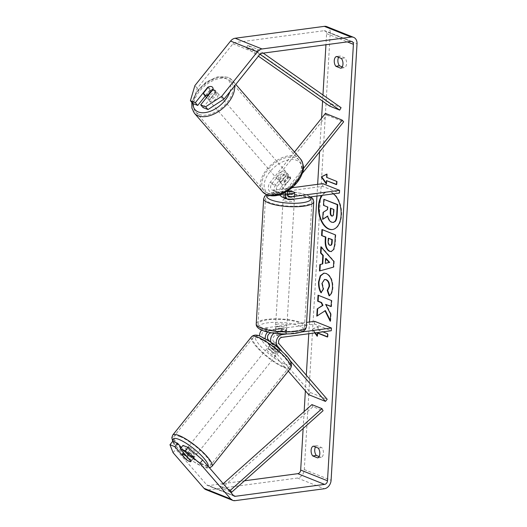 <?xml version="1.0" encoding="UTF-8"?>
<svg xmlns="http://www.w3.org/2000/svg" width="527" height="527" viewBox="0 0 527 527"><rect width="100%" height="100%" fill="white"/><g stroke="black" fill="none" stroke-linecap="round" stroke-linejoin="round"><path stroke-width="0.4" stroke-dasharray="2.63 1.98" d="M287.38 194.265L284.606 194.634A3.946 3.03 -68.2 0 1 283.368 194.489A3.946 3.03 -68.2 0 1 282.755 188.429L290.502 178.765A5.639 3.353 -40.9 0 0 290.028 176.565A5.639 3.353 -40.9 0 0 289.191 175.978A5.639 3.353 -40.9 0 0 285.14 176.617L283.658 174.911L275.911 184.575A6.765 5.198 111.8 0 0 276.965 194.964A6.765 5.198 111.8 0 0 278.164 195.24M279.942 194.72A6.765 5.198 -68.2 0 1 281.273 186.723L289.02 177.052A5.639 3.353 -40.9 0 0 288.539 174.852A5.639 3.353 -40.9 0 0 287.709 174.272A5.639 3.353 -40.9 0 0 283.658 174.911M303.282 168.633L286.965 188.995A6.765 5.198 111.8 0 0 285.324 192.362M294.481 152.02L270.213 182.302A6.765 5.198 111.8 0 0 271.267 192.684A6.765 5.198 111.8 0 0 273.388 192.935L322.676 186.36L339.428 193.053M280.12 195.076L289.033 193.883A5.639 1.436 -176.6 0 1 294.626 195.655A5.639 1.436 -176.6 0 1 294.395 196.031L284.448 197.355A6.765 5.198 -68.2 0 1 282.32 197.105M325.422 113.41L326.905 115.123L271.701 184.009A3.946 3.03 111.8 0 0 272.314 190.069A3.946 3.03 111.8 0 0 273.553 190.214L291.965 187.757M285.14 176.617L277.393 186.288A3.946 3.03 111.8 0 0 278.006 192.348A3.946 3.03 111.8 0 0 279.244 192.493L288.032 191.321M322.676 186.36L322.834 183.64M326.905 115.123L343.657 121.823M302.142 173.62L288.915 190.128M289.185 191.347L289.033 193.883M294.553 193.31L294.395 196.031M290.502 178.765L289.02 177.052M271.57 332.807L280.851 331.569A5.639 1.436 -176.6 0 1 286.444 333.334A5.639 1.436 -176.6 0 1 286.214 333.71L276.267 335.04A3.946 3.03 111.8 0 0 273.203 337.781A3.946 3.03 111.8 0 0 273.638 341.839L280.357 349.579A5.639 1.331 38.7 0 1 280.292 349.981A5.639 1.331 38.7 0 1 278.862 349.875A5.639 1.331 38.7 0 1 274.995 347.438L269.87 341.529M280.357 349.579L278.645 351.713A5.639 1.331 38.7 0 1 278.579 352.115A5.639 1.331 38.7 0 1 277.149 352.01A5.639 1.331 38.7 0 1 273.282 349.572L266.57 341.832A6.765 5.198 -68.2 0 1 265.279 338.69M270.964 342.273A6.765 5.198 111.8 0 0 271.925 343.979L278.645 351.713M288.262 371.127L260.872 339.559A6.765 5.198 -68.2 0 1 259.554 335.976M289.738 360.211L281.761 351.022M267.644 332.01A6.765 5.198 -68.2 0 1 271.069 330.172L281.016 328.848A5.639 1.436 -176.6 0 1 286.609 330.613A5.639 1.436 -176.6 0 1 286.372 330.989L276.425 332.32A6.765 5.198 111.8 0 0 274.145 333.202M308.71 394.697L310.423 392.556L262.584 337.418A3.946 3.03 -68.2 0 1 262.143 333.36A3.946 3.03 -68.2 0 1 265.206 330.62L314.494 324.039L331.246 330.739M261.629 330.073A6.765 5.198 -68.2 0 1 265.371 327.899L306.576 322.399M286.563 333.999L301.174 332.05M314.659 321.318L314.494 324.039M310.423 392.556L327.175 399.255M280.851 331.569L281.016 328.848M286.214 333.71L286.372 330.989M274.995 347.438L273.282 349.572M193.561 456.316A5.639 1.331 38.7 0 1 188.383 452.733A5.639 1.331 38.7 0 1 186.196 449.366A5.639 1.331 38.7 0 1 187.625 449.472A5.639 1.331 38.7 0 1 192.803 453.055A5.639 1.331 38.7 0 1 194.99 456.422A5.639 1.331 38.7 0 1 193.561 456.316M190.945 461.402L194.028 457.555A5.639 1.331 38.7 0 0 189.786 452.673L186.808 456.389M182.013 454.643L185.096 450.796A5.639 1.331 38.7 0 0 189.338 455.684L186.255 459.531M275.779 353.722A5.639 1.331 38.7 0 1 270.601 350.139A5.639 1.331 38.7 0 1 268.414 346.779A5.639 1.331 38.7 0 1 269.844 346.878A5.639 1.331 38.7 0 1 275.022 350.462A5.639 1.331 38.7 0 1 277.209 353.828A5.639 1.331 38.7 0 1 275.779 353.722M272.927 343.031A5.639 1.331 38.7 0 1 276.122 344.948L274.066 347.51A5.639 1.331 38.7 0 1 278.302 352.398L280.357 349.836A5.639 1.331 38.7 0 1 280.292 349.981A5.639 1.331 38.7 0 1 278.862 349.875A5.639 1.331 38.7 0 1 275.667 347.958L273.612 350.527A5.639 1.331 38.7 0 1 269.376 345.64L271.431 343.07A5.639 1.331 38.7 0 1 271.497 342.932A5.639 1.331 38.7 0 1 272.927 343.031M280.357 349.836L276.122 344.948M271.431 343.07L275.667 347.958M189.338 455.684L185.096 450.796M189.786 452.673L194.028 457.555M274.066 347.51L278.302 352.398M273.612 350.527L269.376 345.64M268.131 349.019A5.639 1.331 38.7 0 1 273.309 352.596A5.639 1.331 38.7 0 1 275.496 355.962A5.639 1.331 38.7 0 1 274.066 355.857A5.639 1.331 38.7 0 1 268.889 352.28A5.639 1.331 38.7 0 1 266.702 348.914A5.639 1.331 38.7 0 1 268.131 349.019M189.338 447.337A5.639 1.331 38.7 0 1 194.516 450.914A5.639 1.331 38.7 0 1 196.703 454.281A5.639 1.331 38.7 0 1 195.273 454.175A5.639 1.331 38.7 0 1 190.095 450.598A5.639 1.331 38.7 0 1 187.908 447.232A5.639 1.331 38.7 0 1 189.338 447.337M180.043 436.626A23.28 5.487 38.7 0 1 201.426 451.415A23.28 5.487 38.7 0 1 210.471 465.315A23.28 5.487 38.7 0 1 204.562 464.886A23.28 5.487 38.7 0 1 183.179 450.098A23.28 5.487 38.7 0 1 174.141 436.198A23.28 5.487 38.7 0 1 180.043 436.626M283.355 366.568A23.28 5.487 38.7 0 1 261.972 351.779A23.28 5.487 38.7 0 1 252.934 337.879A23.28 5.487 38.7 0 1 258.836 338.308A23.28 5.487 38.7 0 1 280.219 353.097A23.28 5.487 38.7 0 1 289.264 366.996A23.28 5.487 38.7 0 1 283.355 366.568M332.544 229.522A19.012 11.166 -97.6 0 0 332.768 229.495A19.012 11.166 -97.6 0 0 341.555 215.168A19.012 11.166 -97.6 0 0 327.741 191.808A19.012 11.166 -97.6 0 0 322.34 195.339M333.426 193.857A19.012 11.166 -97.6 0 0 327.287 191.868A19.012 11.166 -97.6 0 0 321.885 195.398M192.79 103.476L197.263 88.338L232.941 43.813A3.379 2.595 -68.2 0 1 234.917 42.601L324.085 30.704A3.379 2.595 -68.2 0 1 325.146 30.829A3.379 2.595 -68.2 0 1 326.602 33.609L325.943 44.749M322.959 94.979L322.59 101.158M321.575 118.213L319.579 151.868M317.649 184.331L316.951 196.057M309.468 322.01L308.776 333.736M306.312 375.204L305.377 390.856M304.151 411.515L303.144 428.491M314.843 332.926L312.267 329.283L317.781 326.47L317.583 329.737L322.886 331.852M317.643 457.897L321.259 457.416A5.639 3.314 -97.6 0 0 323.44 453.273A5.639 3.314 -97.6 0 0 321.839 447.621L316.911 445.644A5.639 3.314 -97.6 0 0 315.469 447.001M338.617 57.351A5.639 3.314 82.4 0 1 340.06 56L344.987 57.97A5.639 3.314 82.4 0 1 346.588 63.622A5.639 3.314 82.4 0 1 344.408 67.766L342.234 66.896M340.791 68.246L344.408 67.766M326.819 26.64A7.892 6.06 -68.2 0 1 330.218 33.122L304.29 469.57A7.892 6.06 -68.2 0 1 297.511 478.035L208.343 489.932A7.892 6.06 -68.2 0 1 205.866 489.642M319.079 456.547L321.259 457.416M197.263 88.338L194.885 85.598M244.502 480.789L223.303 483.621M223.165 483.634L208.6 485.584A3.379 2.595 -68.2 0 1 207.539 485.459A3.379 2.595 -68.2 0 1 206.736 484.88L175.82 449.248L172.718 441.303L178.258 448.773L182.006 452.515L192.935 461.263L202.981 466.889L206.386 467.923L209.522 467.917M181.314 447.509L188.323 455.585A5.639 1.331 -141.3 0 0 193.62 458.128A5.639 1.331 -141.3 0 0 193.679 457.726L182.994 445.414M205.24 96.046L210.036 90.058A5.639 3.353 139.1 0 1 214.087 89.419A5.639 3.353 139.1 0 1 214.917 89.998A5.639 3.353 139.1 0 1 215.398 92.199L203.066 107.587M210.036 90.058L207.895 87.587M173.08 452.667L175.82 449.248M215.398 92.199L213.027 89.465M336.443 56.481L340.06 56M341.371 58.451L344.987 57.97M193.679 457.726L190.939 461.145M188.323 455.585L185.688 458.872M313.288 446.132L316.911 445.644M318.222 448.102L321.839 447.621M333.387 222.401L331.957 222.111C329.915 221.156 328.631 219.107 328.097 215.978L327.682 216.254M324.296 199.239L323.94 205.286L328.005 206.913L327.847 209.562L323.519 212.328L323.104 219.311M323.94 205.286L323.486 205.346M328.005 206.913L327.55 206.973M327.847 209.562L327.399 209.621M323.519 212.328L323.071 212.388M328.097 215.978L327.642 216.037M315.291 332.866L312.715 329.217L312.267 329.283M312.715 329.217L317.781 326.47M318.229 326.411L318.038 329.678L317.583 329.737M318.038 329.678L327.636 333.756M327.458 336.786L327.893 336.957L327.445 337.017M327.893 336.957L328.09 333.696M317.847 332.939L317.649 336.206L317.195 336.266M317.649 336.206L317.234 335.62M336.687 181.38L326.641 177.362M337.142 181.314L336.951 184.582L336.496 184.641M336.509 184.404L336.951 184.582M326.285 183.244L326.7 183.831L326.253 183.89M326.7 183.831L326.898 180.563M327.089 177.296L327.287 174.035L326.832 174.094M327.287 174.035L326.819 174.272M321.332 247.268L321.358 246.735L320.91 246.794M321.358 246.735L334.23 261.306L333.775 261.366M334.23 261.306L333.881 267.084L333.433 267.143M333.881 267.084L319.474 270.99M326.042 258.447L325.752 263.296M322.372 229.686L321.938 229.515M322.386 229.456L335.337 234.871M335.791 234.811L335.231 244.139L334.092 249.403L331.378 251.57M328.769 238.178L328.598 241.043C328.519 243.283 329.032 244.666 330.133 245.187L330.567 245.305M330.258 320.357L330.66 321.154L330.205 321.22M317.254 315.825L316.786 316.141M317.241 316.081L325.383 310.614M331.088 306.332L331.529 306.51L331.885 300.476L318.031 295.179M331.885 300.476L331.437 300.535M331.529 306.51L331.075 306.569M330.66 321.154L331.081 314.006L330.633 314.066M331.081 314.006L326.094 304.336M324.046 273.118L326.635 273.421C330.877 275.661 332.972 280.417 332.919 287.683C332.557 291.978 331.443 294.685 329.579 295.805L329.125 295.864M324.698 279.494L322.379 283.407L323.71 288.967L323.262 289.027M323.71 288.967L321.45 292.716L321.002 292.775M321.45 292.716L321.246 292.36M332.122 215.958C333.189 216.307 333.782 215.424 333.907 213.323L334.144 209.364L330.469 208.139M334.144 209.364L333.696 209.43M215.273 90.789A5.639 3.353 -40.9 0 0 209.048 93.101A5.639 3.353 -40.9 0 0 207.592 98.753A5.639 3.353 -40.9 0 0 208.422 99.333A5.639 3.353 -40.9 0 0 214.654 97.021A5.639 3.353 -40.9 0 0 216.11 91.369A5.639 3.353 -40.9 0 0 215.273 90.789M203.494 93.068L206.169 96.151A5.639 3.353 -40.9 0 1 211.063 90.045L208.389 86.968M213.079 88.839L215.754 91.922A5.639 3.353 -40.9 0 1 210.859 98.022L208.415 95.209M286.523 172.902A5.639 3.353 -40.9 0 0 280.292 175.221A5.639 3.353 -40.9 0 0 278.836 180.873A5.639 3.353 -40.9 0 0 279.672 181.453A5.639 3.353 -40.9 0 0 285.904 179.134A5.639 3.353 -40.9 0 0 287.353 173.482A5.639 3.353 -40.9 0 0 286.523 172.902M280.977 182.368A5.639 3.353 -40.9 0 0 281.51 183.949A5.639 3.353 -40.9 0 0 282.34 184.529A5.639 3.353 -40.9 0 0 285.667 184.246L283.888 182.19A5.639 3.353 -40.9 0 0 288.776 176.09L290.561 178.139A5.639 3.353 -40.9 0 0 290.028 176.565A5.639 3.353 -40.9 0 0 289.191 175.978A5.639 3.353 -40.9 0 0 285.871 176.268L284.086 174.213A5.639 3.353 -40.9 0 0 279.191 180.32L280.977 182.368L285.871 176.268M290.561 178.139L285.667 184.246M211.063 90.045L206.169 96.151M210.859 98.022L215.754 91.922M283.888 182.19L288.776 176.09M284.086 174.213L279.191 180.32M285.035 171.189A5.639 3.353 -40.9 0 0 278.809 173.508A5.639 3.353 -40.9 0 0 277.354 179.16A5.639 3.353 -40.9 0 0 278.184 179.74A5.639 3.353 -40.9 0 0 284.415 177.421A5.639 3.353 -40.9 0 0 285.871 171.769A5.639 3.353 -40.9 0 0 285.035 171.189M216.762 92.495A5.639 3.353 -40.9 0 0 210.53 94.814A5.639 3.353 -40.9 0 0 209.074 100.466A5.639 3.353 -40.9 0 0 209.911 101.046A5.639 3.353 -40.9 0 0 216.142 98.733A5.639 3.353 -40.9 0 0 217.592 93.075A5.639 3.353 -40.9 0 0 216.762 92.495M199.186 114.425A23.28 13.854 -40.9 0 0 224.924 104.86A23.28 13.854 -40.9 0 0 230.918 81.514A23.28 13.854 -40.9 0 0 227.486 79.116A23.28 13.854 -40.9 0 0 201.749 88.688A23.28 13.854 -40.9 0 0 195.748 112.027A23.28 13.854 -40.9 0 0 199.186 114.425M267.466 193.119A23.28 13.854 -40.9 0 0 293.196 183.554A23.28 13.854 -40.9 0 0 299.198 160.208A23.28 13.854 -40.9 0 0 295.759 157.81A23.28 13.854 -40.9 0 0 270.028 167.375A23.28 13.854 -40.9 0 0 264.027 190.721A23.28 13.854 -40.9 0 0 267.466 193.119M277.762 326.766A5.639 1.436 3.4 0 0 275.483 327.768A5.639 1.436 3.4 0 0 278.539 329.237A5.639 1.436 3.4 0 0 284.461 329.441A5.639 1.436 3.4 0 0 286.741 328.44A5.639 1.436 3.4 0 0 283.678 326.971A5.639 1.436 3.4 0 0 277.762 326.766M275.246 332.497A5.639 1.436 3.4 0 0 275.193 332.669A5.639 1.436 3.4 0 0 279.936 334.368L280.127 331.108A5.639 1.436 3.4 0 0 284.363 331.075A5.639 1.436 3.4 0 0 286.589 330.245L286.392 333.505A5.639 1.436 3.4 0 0 286.444 333.334A5.639 1.436 3.4 0 0 281.701 331.635L275.246 332.497L275.437 329.23A5.639 1.436 3.4 0 1 277.663 328.4A5.639 1.436 3.4 0 1 281.899 328.367L281.701 331.635M279.936 334.368L286.392 333.505M285.97 198.567A5.639 1.436 3.4 0 0 292.221 198.837A5.639 1.436 3.4 0 0 294.494 197.829A5.639 1.436 3.4 0 0 291.438 196.36A5.639 1.436 3.4 0 0 285.522 196.156A5.639 1.436 3.4 0 0 283.243 197.164A5.639 1.436 3.4 0 0 283.414 197.539M288.269 194.147L288.085 197.23A5.639 1.436 3.4 0 0 292.32 197.203A5.639 1.436 3.4 0 0 294.54 196.367L294.738 193.106M287.926 191.512L283.585 192.091A5.639 1.436 3.4 0 0 283.533 192.263A5.639 1.436 3.4 0 0 287.353 193.857M283.585 192.091L283.394 195.359A5.639 1.436 3.4 0 1 285.614 194.522A5.639 1.436 3.4 0 1 289.85 194.496L290.048 191.229M289.85 194.496L283.394 195.359M288.085 197.23L294.54 196.367M280.127 331.108L286.589 330.245M281.899 328.367L275.437 329.23M277.92 324.046A5.639 1.436 3.4 0 0 275.647 325.047A5.639 1.436 3.4 0 0 278.704 326.516A5.639 1.436 3.4 0 0 284.62 326.72A5.639 1.436 3.4 0 0 286.899 325.719A5.639 1.436 3.4 0 0 283.842 324.25A5.639 1.436 3.4 0 0 277.92 324.046M285.357 198.877A5.639 1.436 3.4 0 0 283.085 199.885A5.639 1.436 3.4 0 0 286.141 201.354A5.639 1.436 3.4 0 0 292.057 201.558A5.639 1.436 3.4 0 0 294.336 200.55A5.639 1.436 3.4 0 0 291.279 199.081A5.639 1.436 3.4 0 0 285.357 198.877M302.544 205.747A23.28 5.916 3.4 0 0 311.944 201.597A23.28 5.916 3.4 0 0 299.316 195.53A23.28 5.916 3.4 0 0 274.87 194.687A23.28 5.916 3.4 0 0 265.47 198.837A23.28 5.916 3.4 0 0 278.098 204.904A23.28 5.916 3.4 0 0 302.544 205.747M295.107 330.916A23.28 5.916 3.4 0 0 304.514 326.766A23.28 5.916 3.4 0 0 291.886 320.699A23.28 5.916 3.4 0 0 267.433 319.849A23.28 5.916 3.4 0 0 258.032 324A23.28 5.916 3.4 0 0 270.661 330.067A23.28 5.916 3.4 0 0 295.107 330.916M329.632 106.085L331.015 103.654L247.815 45.348L257.868 49.367L263.217 53.115M331.015 103.654L341.068 107.673M247.815 45.348L246.425 47.779L256.478 51.798L259.982 54.255M246.425 47.779L258.421 56.185M257.868 49.367L256.478 51.798M230.279 491.836L221.498 488.325L313.012 406.706L323.064 410.724M311.892 404.604L313.012 406.706M221.498 488.325L220.378 486.23L223.217 483.7M220.378 486.23L228.086 489.306M281.273 186.723L286.965 188.995M270.213 182.302L275.911 184.575M284.448 197.355L290.14 199.634M282.755 188.429L288.453 190.708M284.606 194.634L288.065 196.018M273.553 190.214L279.244 192.493M273.388 192.935L279.086 195.214M271.701 184.009L277.393 186.288M260.872 339.559L266.57 341.832M271.925 343.979L274.896 345.165M276.425 332.32L280.153 333.808M276.267 335.04L281.958 337.313M273.638 341.839L279.336 344.118M265.206 330.62L270.904 332.893M265.371 327.899L271.069 330.172M262.584 337.418L268.283 339.698M172.731 435.071A25.085 5.909 -141.3 0 0 182.474 450.045A25.085 5.909 -141.3 0 0 205.517 465.98A25.085 5.909 -141.3 0 0 211.88 466.441M208.191 466.382A22.266 5.244 38.7 0 1 202.315 466.408A22.266 5.244 38.7 0 1 184.957 455.038A22.266 5.244 38.7 0 1 173.251 441.514M290.673 368.123A25.085 5.909 38.7 0 1 284.31 367.662A25.085 5.909 38.7 0 1 261.267 351.726A25.085 5.909 38.7 0 1 251.524 336.753M284.534 363.814A22.266 5.244 -141.3 0 0 286.042 355.593A22.266 5.244 -141.3 0 0 261.082 336.786A22.266 5.244 -141.3 0 0 259.574 345.014A22.266 5.244 -141.3 0 0 284.534 363.814M326.602 33.609L347.333 41.89M330.218 33.122L357.023 43.84M304.29 469.57L331.094 480.288M206.736 484.88L233.54 495.597M208.6 485.584L233.481 495.532M324.085 30.704L350.89 41.416M234.917 42.601L261.721 53.319M232.941 43.813L259.745 54.531M297.511 478.035L324.309 488.753M208.343 489.932L235.141 500.65M331.99 222.13L331.542 222.19M331.957 222.111L331.503 222.17M335.231 244.139L334.783 244.199M330.172 245.207L329.724 245.266M328.598 241.043L328.143 241.102M330.133 245.187L329.685 245.246M326.595 273.408L326.147 273.467M326.635 273.421L326.18 273.487M332.919 287.683L332.471 287.742M322.379 283.407L321.925 283.467M333.907 213.323L333.459 213.382M194.391 113.213A25.085 14.927 139.1 0 1 200.853 88.055A25.085 14.927 139.1 0 1 228.58 77.752A25.085 14.927 139.1 0 1 232.282 80.335A25.085 14.927 139.1 0 1 234.587 85.921M229.897 91.77A22.266 13.254 -40.9 0 0 225.385 78.174A22.266 13.254 -40.9 0 0 204.647 83.833A22.266 13.254 -40.9 0 0 192.922 103.536M300.561 159.029A25.085 14.927 -40.9 0 0 296.859 156.447A25.085 14.927 -40.9 0 0 269.126 166.749A25.085 14.927 -40.9 0 0 262.663 191.907M269.567 194.061A22.266 13.254 139.1 0 1 269.864 171.888A22.266 13.254 139.1 0 1 296.629 160.294A22.266 13.254 139.1 0 1 296.332 182.467A22.266 13.254 139.1 0 1 269.567 194.061M263.671 198.732A25.085 6.377 -176.6 0 1 273.796 194.259A25.085 6.377 -176.6 0 1 300.14 195.168A25.085 6.377 -176.6 0 1 313.749 201.703M310.074 196.973A22.266 5.659 3.4 0 0 275.634 192.203A22.266 5.659 3.4 0 0 267.196 195.03M306.312 326.872A25.085 6.377 3.4 0 0 292.702 320.337A25.085 6.377 3.4 0 0 266.366 319.421A25.085 6.377 3.4 0 0 256.234 323.894M294.343 333.393A22.266 5.659 -176.6 0 1 263.25 330.488A22.266 5.659 -176.6 0 1 267.874 322.814A22.266 5.659 -176.6 0 1 298.974 325.719A22.266 5.659 -176.6 0 1 294.343 333.393M283.368 194.489L289.066 196.769M276.965 194.964L271.267 192.684M278.006 192.348L272.314 190.069M294.626 195.655L294.494 197.829M287.353 173.482L288.539 174.852M277.209 353.828L278.579 352.115M286.741 328.44L286.609 330.613M194.99 456.422L193.62 458.128M186.196 449.366L183.567 452.647M271.497 342.932L268.414 346.779M275.496 355.962L196.703 454.281M266.702 348.914L187.908 447.232M252.934 337.879L174.141 436.198M289.264 366.996L210.471 465.315M327.741 191.808L327.287 191.868M234.337 496.171L207.539 485.459M351.95 41.541L325.146 30.829M214.917 89.998L216.11 91.369M332.768 229.495L332.313 229.555M331.154 251.61L331.608 251.55M323.822 273.138L324.276 273.078M191.821 102.363L196.545 91.52L205.952 82.166L217.381 76.85L227.914 77.271L232.282 80.335L235.806 84.399M207.592 98.753L206.544 97.548M281.51 183.949L278.836 180.873M277.354 179.16L209.074 100.466M285.871 171.769L217.592 93.075M299.198 160.208L230.918 81.514M264.027 190.721L195.748 112.027M266.385 194.687L275.101 192.131L289.139 191.749L300.831 193.257L306.997 194.977L310.851 196.867M275.483 327.768L275.193 332.669M283.243 197.164L283.533 192.263M275.647 325.047L283.085 199.885M286.899 325.719L294.336 200.55M304.514 326.766L311.944 201.597M258.032 324L265.47 198.837"/><path stroke-width="0.79" d="M294.481 152.02L325.422 113.41L342.175 120.11L303.282 168.633M285.324 192.362A6.765 5.198 111.8 0 0 288.019 199.384L282.32 197.105A6.765 5.198 -68.2 0 1 279.942 194.72M288.019 199.384A6.765 5.198 111.8 0 0 290.14 199.634L339.428 193.053L339.586 190.333L290.305 196.914A3.946 3.03 111.8 0 1 289.066 196.769A3.946 3.03 111.8 0 1 288.453 190.708L288.915 190.128M291.965 187.757L322.834 183.64L339.586 190.333M288.032 191.321L289.191 191.163A5.639 1.436 -176.6 0 1 294.791 192.935A5.639 1.436 -176.6 0 1 294.553 193.31L287.38 194.265M278.164 195.24A6.765 5.198 111.8 0 0 279.086 195.214L280.12 195.076M302.142 173.62L343.657 121.823L342.175 120.11M301.174 332.05L331.411 328.018L331.246 330.739L281.958 337.313A3.946 3.03 -68.2 0 0 278.895 340.06A3.946 3.03 -68.2 0 0 279.336 344.118L327.175 399.255L325.462 401.39L308.71 394.697L288.262 371.127M325.462 401.39L289.738 360.211M281.761 351.022L277.624 346.252A6.765 5.198 -68.2 0 1 276.873 339.296A6.765 5.198 -68.2 0 1 282.123 334.592L286.563 333.999M274.145 333.202A6.765 5.198 111.8 0 0 270.964 342.273M259.554 335.976A6.765 5.198 -68.2 0 1 261.629 330.073M269.87 341.529L268.283 339.698A3.946 3.03 -68.2 0 1 267.841 335.64A3.946 3.03 -68.2 0 1 270.904 332.893L271.57 332.807M306.576 322.399L314.659 321.318L331.411 328.018M265.279 338.69A6.765 5.198 -68.2 0 1 267.644 332.01M183.515 454.603A5.639 1.331 38.7 0 1 186.703 456.52L190.945 461.402A5.639 1.331 38.7 0 1 190.879 461.547A5.639 1.331 38.7 0 1 189.45 461.448A5.639 1.331 38.7 0 1 186.255 459.531L182.013 454.643A5.639 1.331 38.7 0 1 182.078 454.498A5.639 1.331 38.7 0 1 183.515 454.603M322.34 195.339A19.012 11.166 -97.6 0 0 318.954 206.136A19.012 11.166 -97.6 0 0 332.544 229.522M321.885 195.398A19.012 11.166 -97.6 0 0 318.499 206.195A19.012 11.166 -97.6 0 0 332.313 229.555A19.012 11.166 -97.6 0 0 341.101 215.227A19.012 11.166 -97.6 0 0 333.426 193.857M224.067 99.05L207.987 109.557L205.609 106.816L221.689 96.316L224.067 99.05L259.745 54.531A3.379 2.595 -68.2 0 1 261.721 53.319L350.89 41.416A3.379 2.595 -68.2 0 1 351.95 41.541A3.379 2.595 -68.2 0 1 353.406 44.321L327.478 480.769A3.379 2.595 -68.2 0 1 324.573 484.399L235.404 496.296A3.379 2.595 -68.2 0 1 234.337 496.171A3.379 2.595 -68.2 0 1 233.54 495.597L202.625 459.959L199.885 463.378L185.175 450.796L187.915 447.377L202.625 459.959M325.943 44.749L322.959 94.979M322.59 101.158L321.575 118.213M319.579 151.868L317.649 184.331M316.951 196.057L309.468 322.01M308.776 333.736L306.312 375.204M305.377 390.856L304.151 411.515M303.144 428.491L300.673 470.058A3.379 2.595 -68.2 0 1 297.768 473.681L244.502 480.789M324.935 310.673L330.205 321.22L330.633 314.066L325.64 304.395L331.075 306.569L331.437 300.535L318.031 295.179L317.676 301.213L321.141 302.597L322.524 305.41L317.221 308.894L316.786 316.141L325.383 310.614L330.258 320.357M322.326 263.935L322.827 255.503L320.541 253.019L320.91 246.794L333.775 261.366L333.433 267.143L319.474 270.99L319.849 264.561L322.774 263.875L323.275 255.443L322.827 255.503M335.857 66.277A5.639 3.314 82.4 0 1 334.263 60.625A5.639 3.314 82.4 0 1 336.443 56.481L341.371 58.451A5.639 3.314 82.4 0 1 342.972 64.103A5.639 3.314 82.4 0 1 340.791 68.246L335.857 66.277L339.474 65.796A5.639 3.314 82.4 0 1 338.617 57.351M312.709 455.927L317.643 457.897A5.639 3.314 -97.6 0 0 319.823 453.754A5.639 3.314 -97.6 0 0 318.222 448.102L313.288 446.132A5.639 3.314 -97.6 0 0 311.108 450.269A5.639 3.314 -97.6 0 0 312.709 455.927L316.325 455.44L319.079 456.547M327.458 336.786L317.847 332.939L317.392 332.998L317.195 336.266L314.843 332.926M322.886 331.852L327.636 333.756L327.445 337.017L317.392 332.998M326.641 177.362L326.832 174.094L321.318 176.901L326.253 183.89L326.444 180.623L336.496 184.641L336.687 181.38L326.641 177.362M329.533 251.366L329.5 251.353C326.332 249.66 324.909 245.898 325.231 240.062L325.403 237.078L321.575 235.549L321.938 229.515L335.337 234.871L334.783 244.199L333.637 249.462L331.154 251.61L329.948 251.293C326.786 249.6 325.363 245.839 325.679 240.002L325.857 237.018L325.403 237.078M321.002 292.775C319.23 290.193 318.413 286.576 318.545 281.925L320.218 275.819L323.822 273.138L326.18 273.487C330.429 275.72 332.524 280.476 332.471 287.742C332.102 292.037 330.989 294.745 329.125 295.864L327.234 290.456L329.085 286.326C329.072 282.992 327.998 280.786 325.851 279.718L324.467 279.508L321.925 283.467L323.262 289.027L321.002 292.775M221.689 96.316L257.367 51.791A7.892 6.06 -68.2 0 1 261.978 48.965L351.147 37.068A7.892 6.06 -68.2 0 1 353.624 37.358A7.892 6.06 -68.2 0 1 357.023 43.84L331.094 480.288A7.892 6.06 -68.2 0 1 324.309 488.753L235.141 500.65A7.892 6.06 -68.2 0 1 232.664 500.36A7.892 6.06 -68.2 0 1 230.8 499.016L199.885 463.378M342.234 66.896L339.474 65.796M315.469 447.001A5.639 3.314 -97.6 0 0 316.325 455.44M190.412 100.743L192.79 103.476L197.704 105.446L195.333 102.706L190.412 100.743L194.885 85.598L230.569 41.08A7.892 6.06 -68.2 0 1 235.174 38.247L324.342 26.35A7.892 6.06 -68.2 0 1 326.819 26.64L353.624 37.358M232.664 500.36L205.866 489.642A7.892 6.06 -68.2 0 1 203.995 488.298L173.08 452.667L169.977 444.722L174.892 446.685L185.583 459.004A5.639 1.331 38.7 0 0 190.879 461.547A5.639 1.331 38.7 0 0 190.939 461.145L180.254 448.833L185.175 450.796M180.254 448.833L182.994 445.414L187.915 447.377M172.731 435.071L251.524 336.753A25.085 5.909 38.7 0 1 257.887 337.214A25.085 5.909 38.7 0 1 280.931 353.149A25.085 5.909 38.7 0 1 290.673 368.123L211.88 466.441A25.085 5.909 -141.3 0 0 202.137 451.468A25.085 5.909 -141.3 0 0 179.094 435.533A25.085 5.909 -141.3 0 0 172.731 435.071L171.809 437.7L172.737 441.31L177.632 443.266L174.892 446.685M172.718 441.303L169.977 444.722M177.632 443.266L181.314 447.509M197.704 105.446L205.24 96.046M205.609 106.816L200.688 104.853L203.066 107.587L207.987 109.557M200.688 104.853L213.027 89.465A5.639 3.353 -40.9 0 0 212.546 87.265A5.639 3.353 -40.9 0 0 211.716 86.678A5.639 3.353 -40.9 0 0 207.664 87.317L195.333 102.706M327.682 216.254L322.656 219.37L323.071 212.388L327.399 209.621L327.55 206.973L323.486 205.346L323.848 199.298L337.273 204.667L336.661 214.983C336.443 218.277 335.811 220.451 334.783 221.505L333.163 222.44L331.503 222.17C329.467 221.215 328.176 219.166 327.642 216.037L322.656 219.37M323.848 199.298L337.728 204.608L337.115 214.924C336.891 218.218 336.266 220.391 335.238 221.445L333.387 222.401M335.238 221.445L334.783 221.505M337.728 204.608L337.273 204.667M317.234 335.62L315.291 332.866M336.509 184.404L326.444 180.623M326.819 174.272L321.318 176.901M321.773 176.841L326.285 183.244M323.275 255.443L320.989 252.96L320.541 253.019M320.989 252.96L321.332 247.268M319.929 270.865L320.304 264.501L319.849 264.561M320.304 264.501L322.774 263.875M325.297 263.355L329.685 262.4L326.042 258.447L325.587 258.507L325.297 263.355L329.23 262.459L325.587 258.507M329.685 262.4L329.23 262.459M325.857 237.018L321.575 235.549M322.03 235.483L322.372 229.686M331.378 251.57L329.988 251.307M330.567 245.305L329.724 245.266C330.89 245.654 331.542 244.732 331.687 242.486L331.858 239.653L328.314 238.237L328.143 241.102C328.071 243.349 328.578 244.726 329.685 245.246L329.724 245.266M330.172 245.207C331.338 245.595 331.997 244.673 332.142 242.427L332.313 239.594L328.314 238.237M332.313 239.594L331.858 239.653M318.473 295.357L318.13 301.154L321.595 302.538L322.972 305.35L317.221 308.894M317.669 308.835L317.254 315.825M322.972 305.35L322.524 305.41M321.595 302.538L321.141 302.597M318.13 301.154L317.676 301.213M331.088 306.332L325.64 304.395M321.45 292.716C319.678 290.133 318.861 286.517 319 281.866L320.6 275.878L324.046 273.118M329.5 295.575L327.682 290.397L327.234 290.456M327.682 290.397L329.54 286.266C329.527 282.933 328.446 280.726 326.305 279.659L324.698 279.494M330.91 208.317L330.686 212.065C330.6 214.193 331.068 215.484 332.082 215.945L331.674 216.017C332.735 216.366 333.327 215.484 333.459 213.382L333.696 209.43L330.469 208.139L330.231 212.124C330.146 214.252 330.613 215.543 331.635 216.004L332.227 216.103M203.494 93.068A5.639 3.353 -40.9 0 0 204.028 94.649A5.639 3.353 -40.9 0 0 204.865 95.229A5.639 3.353 -40.9 0 0 208.185 94.946L213.079 88.839A5.639 3.353 -40.9 0 0 212.546 87.265A5.639 3.353 -40.9 0 0 211.716 86.678A5.639 3.353 -40.9 0 0 208.389 86.968L203.494 93.068M283.414 197.539A5.639 1.436 3.4 0 0 285.97 198.567M288.269 194.147L294.738 193.106A5.639 1.436 3.4 0 0 294.791 192.935A5.639 1.436 3.4 0 0 290.048 191.229L287.926 191.512M287.353 193.857A5.639 1.436 3.4 0 0 288.276 193.969M263.217 53.115L341.068 107.673L339.684 110.103L329.632 106.085L258.421 56.185M259.982 54.255L339.684 110.103M230.279 491.836L231.544 492.343L323.064 410.724L321.944 408.623L311.892 404.604L223.217 483.7M228.086 489.306L230.431 490.248L321.944 408.623M231.544 492.343L230.431 490.248M288.065 196.018L290.305 196.914M274.896 345.165L277.624 346.252M280.153 333.808L282.123 334.592M173.251 441.514A22.266 5.244 38.7 0 1 178.864 439.38A22.266 5.244 38.7 0 1 198.6 452.858A22.266 5.244 38.7 0 1 208.191 466.382M347.333 41.89L353.406 44.321M300.673 470.058L327.478 480.769M203.995 488.298L230.8 499.016M233.481 495.532L235.404 496.296M297.768 473.681L324.573 484.399M230.569 41.08L257.367 51.791M235.174 38.247L261.978 48.965M324.342 26.35L351.147 37.068M337.115 214.924L336.661 214.983M329.948 251.293L329.5 251.353M325.679 240.002L325.231 240.062M332.142 242.427L331.687 242.486M319 281.866L318.545 281.925M329.54 286.266L329.085 286.326M326.305 279.659L325.851 279.718M326.266 279.646L325.811 279.705M332.082 215.945L331.635 216.004M330.686 212.065L330.231 212.124M234.587 85.921A25.085 14.927 139.1 0 1 222.196 108.825A25.085 14.927 139.1 0 1 198.093 115.795A25.085 14.927 139.1 0 1 194.391 113.213L191.887 108.075L191.821 102.363M192.922 103.536A22.266 13.254 -40.9 0 0 198.317 111.948A22.266 13.254 -40.9 0 0 229.897 91.77M194.391 113.213L262.663 191.907A25.085 14.927 -40.9 0 0 266.366 194.489A25.085 14.927 -40.9 0 0 294.099 184.18A25.085 14.927 -40.9 0 0 300.561 159.029L235.806 84.399M263.671 198.732L256.234 323.894A25.085 6.377 3.4 0 0 269.837 330.429A25.085 6.377 3.4 0 0 296.181 331.345A25.085 6.377 3.4 0 0 306.312 326.872L313.749 201.703A25.085 6.377 -176.6 0 1 303.618 206.176A25.085 6.377 -176.6 0 1 277.274 205.267A25.085 6.377 -176.6 0 1 263.671 198.732L264.732 196.103L266.385 194.687M267.196 195.03A22.266 5.659 3.4 0 0 276.715 201.564A22.266 5.659 3.4 0 0 302.103 202.783A22.266 5.659 3.4 0 0 310.074 196.973M211.88 466.441L209.522 467.917M290.673 368.123C292.571 364.44 290.726 359.869 285.147 354.421L276.286 346.265L270.463 341.931L260.417 336.305C256.702 334.566 253.737 334.711 251.524 336.753M183.567 452.647L182.078 454.498M333.611 222.381L333.163 222.44M324.467 279.508L324.922 279.448M262.663 191.907L267.031 194.97C275.028 197.362 283.427 194.885 292.228 187.533C297.057 183.264 300.397 178.528 302.254 173.311C304.349 169.022 303.789 164.259 300.561 159.029M206.544 97.548L204.028 94.649M256.234 323.894C255.384 332.162 279.317 335.218 294.876 333.466C305.298 331.641 305.443 329.869 306.312 326.872M313.749 201.703L312.998 198.969L310.851 196.867"/></g></svg>
